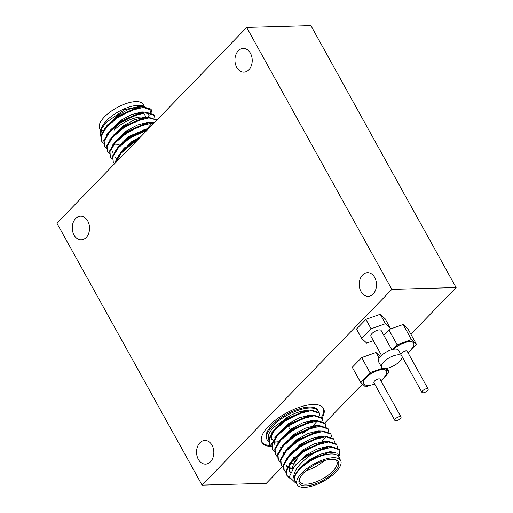 <?xml version="1.0" encoding="UTF-8"?>
<svg xmlns="http://www.w3.org/2000/svg" width="513" height="513" viewBox="0 0 513 513"><rect width="100%" height="100%" fill="white"/><g stroke="black" fill="none" stroke-linecap="round" stroke-linejoin="round"><path stroke-width="0.77" d="M422.629 390.797A3.52 1.398 151 0 0 421.955 392.439A3.52 1.398 151 0 0 424.277 392.58A3.52 1.398 151 0 0 427.444 390.662A3.52 1.398 151 0 0 428.118 389.021A3.52 1.398 151 0 0 425.79 388.88A3.52 1.398 151 0 0 422.629 390.797M428.118 389.021L407.194 351.283A3.52 1.398 151 0 0 404.872 351.142A3.52 1.398 151 0 0 401.711 353.059A3.52 1.398 151 0 0 400.98 354.547M408.008 352.745A20.693 20.693 0 0 0 413.247 346.455A13.12 5.207 151 0 0 413.638 343.101A13.12 5.207 151 0 0 405.296 342.466A13.12 5.207 151 0 0 393.612 349.289M395.517 418.762A3.52 1.398 151 0 0 394.843 420.404A3.52 1.398 151 0 0 397.165 420.545A3.52 1.398 151 0 0 400.332 418.627A3.52 1.398 151 0 0 400.999 416.986A3.52 1.398 151 0 0 398.678 416.845A3.52 1.398 151 0 0 395.517 418.762M400.999 416.986L380.082 379.248A3.52 1.398 151 0 0 377.76 379.107A3.52 1.398 151 0 0 374.593 381.024A3.52 1.398 151 0 0 373.926 382.66L394.843 420.404M380.896 380.71A20.693 20.693 0 0 0 386.135 374.419A13.12 5.207 151 0 0 386.526 371.066A13.12 5.207 151 0 0 377.869 370.527A13.12 5.207 151 0 0 366.07 377.683A13.12 5.207 151 0 0 363.57 383.788A13.12 5.207 151 0 0 366.622 385.231A20.693 20.693 0 0 0 374.734 384.122M386.475 370.976A13.12 5.207 151 0 0 386.424 370.88A13.12 5.207 151 0 0 377.767 370.341A13.12 5.207 151 0 0 365.968 377.491A13.12 5.207 151 0 0 363.467 383.602A13.12 5.207 151 0 0 363.525 383.692M289.319 477.552L286.914 475.423M289.409 478.058L286.722 475.102L286.344 469.786L291.884 460.687L302.805 451.434L325.473 441.661L328.179 441.334L336.586 444.04L337.432 447.426M287.088 475.756L286.709 470.44L292.25 461.341L303.17 452.094L316.476 445.053L328.544 441.988L336.951 444.694M278.347 441.719A29.337 11.632 -29 0 1 274.519 441.988M268.62 441.34A29.337 11.632 -29 0 1 267.081 439.667L266.561 438.724A29.337 11.632 -29 0 1 272.14 425.072A29.337 11.632 -29 0 1 298.521 409.085A29.337 11.632 -29 0 1 317.874 410.285L318.393 411.221A29.337 11.632 -29 0 1 318.74 411.997M309.512 428.688L302.24 433.632M275.795 442.924A29.337 11.632 -29 0 1 274.231 442.911M267.081 439.667A29.337 11.632 -29 0 1 272.666 426.014A29.337 11.632 -29 0 1 299.041 410.028A29.337 11.632 -29 0 1 318.393 411.221M315.655 431.164L314.578 432.132M281.009 447.394L280.213 447.451M271.505 446.336L269.319 443.7L268.94 438.384L274.308 429.471L285.401 420.032L308.063 410.259L310.775 409.932L319.182 412.638L320.022 416.024M316.931 430.946L316.021 431.818M269.678 444.354L269.299 439.038L274.84 429.939L285.76 420.686L299.073 413.645L311.135 410.586L319.541 413.292M294.282 450.388L293.507 450.632M283.913 452.626L283.118 452.684M274.41 451.568L272.217 448.933L271.839 443.617L277.379 434.517L288.3 425.264L310.968 415.492L313.674 415.164L322.081 417.871L322.927 421.256M272.583 449.587L272.204 444.271L277.745 435.171L288.665 425.918L301.971 418.877L314.039 415.819L322.446 418.525M320.381 442.597L319.856 443.052M277.309 456.801L275.122 454.165L274.737 448.849L280.111 439.942L291.204 430.503L313.866 420.724L316.572 420.397L324.979 423.103L325.826 426.489M275.481 454.819L275.103 449.503L280.643 440.404L291.564 431.157L304.869 424.116L316.938 421.051L325.345 423.757M280.213 462.04L278.02 459.398L277.642 454.082L283.009 445.175L294.103 435.736L316.771 425.957L319.477 425.636L327.884 428.342L328.73 431.722M293.038 463.374L290.268 463.733M278.386 460.052L278.001 454.736L283.548 445.637L294.468 436.39L307.774 429.349L319.836 426.29L328.243 428.996M283.112 467.272L280.919 464.637L280.54 459.321L286.081 450.222L297.001 440.968L319.67 431.196L322.376 430.869L330.782 433.575L331.629 436.961M281.284 465.291L280.906 459.975L286.446 450.876L297.367 441.622L310.673 434.582L322.741 431.523L331.148 434.229M286.017 472.505L283.824 469.87L283.445 464.554L288.813 455.647L299.906 446.201L322.574 436.428L325.28 436.101L333.687 438.807L334.534 442.193M284.183 470.524L283.804 465.208L289.351 456.108L300.265 446.855L313.578 439.814L325.64 436.755L334.046 439.461M319.342 412.971L319.599 415.831M316.829 421.487L313.174 425.534M328.051 428.676L328.301 431.536M325.537 437.191L321.875 441.238M340.606 460.494L338.516 456.724A24.874 9.862 151 0 0 322.106 455.711A24.874 9.862 151 0 0 299.739 469.267A24.874 9.862 151 0 0 295.007 480.841L297.091 484.612A24.874 9.862 151 0 0 313.507 485.631A24.874 9.862 151 0 0 335.874 472.075A24.874 9.862 151 0 0 340.606 460.494A24.874 9.862 151 0 0 324.197 459.475A24.874 9.862 151 0 0 301.83 473.031A24.874 9.862 151 0 0 297.091 484.612M296.091 482.804L295.251 482.643L289.268 476.891L294.674 466.048L297.957 462.72A29.337 11.632 -29 0 1 317.438 451.094C308.954 455.64 302.272 461.149 297.386 467.632C294.148 472.274 293.096 476.167 294.231 479.328C293.923 476.494 295.674 473.076 299.483 469.087L313.584 458.282L328.987 452.517L337.714 453.184L339.619 458.494M303.593 472.98A22.296 8.843 -29 0 1 334.585 459.462A22.296 8.843 -29 0 1 334.104 472.12A22.296 8.843 -29 0 1 309.884 485.369A22.296 8.843 -29 0 1 299.412 478.962A22.296 8.843 -29 0 1 303.593 472.98M299.695 478.302A21.123 8.375 151 0 0 299.855 481.848A21.123 8.375 151 0 0 313.789 482.714A21.123 8.375 151 0 0 332.783 471.203A21.123 8.375 151 0 0 336.804 461.373A21.123 8.375 151 0 0 333.88 459.359M271.512 446.432A35.205 13.96 -29 0 1 261.951 442.514A35.205 13.96 -29 0 1 268.652 426.123A35.205 13.96 -29 0 1 300.304 406.944A35.205 13.96 -29 0 1 323.53 408.38A35.205 13.96 -29 0 1 322.138 417.973M323.241 407.918A35.205 13.96 -29 0 1 321.555 417.133M151.995 112.892L151.515 110.16L143.108 107.454L131.039 110.513L117.733 117.554L106.813 126.801L101.273 135.9L101.651 141.222L103.479 143.204M151.515 110.16L151.175 109.551A29.337 11.632 151 0 0 150.835 109.025L142.742 106.8L140.036 107.121L117.368 116.9L106.281 126.339L100.907 135.246L101.651 141.222M146.551 129L147.629 128.026M136.541 141.062L132.239 143.723L121.318 152.977L115.643 162.615M138.33 139.222L131.873 143.069L120.959 152.323L115.412 161.422L115.098 163.172M147.487 129.77L129.34 138.491L118.42 147.738L112.873 156.837L113.258 162.159L114.559 163.737M148.488 128.737L128.975 137.837L118.054 147.084L112.514 156.183L113.258 162.159M153.938 123.114L151.81 123.152L139.741 126.217L126.435 133.258L115.515 142.505L109.974 151.604L110.353 156.92L112.18 158.908M154.516 122.524L148.738 122.825L126.076 132.604L114.983 142.043L109.609 150.95L110.353 156.92M156.92 120.042L148.911 117.919L136.843 120.978L123.537 128.019L112.616 137.272L107.076 146.372L107.454 151.688L109.282 153.669M156.965 119.997L148.546 117.265L145.839 117.592L123.171 127.365L112.084 136.811L106.71 145.718L107.454 151.688M154.894 118.125L154.413 115.393L146.006 112.687L133.944 115.746L120.632 122.787L109.711 132.04L104.171 141.139L104.549 146.455L106.377 148.437M122.998 148.962L124.338 148.603M154.413 115.393L154.054 114.739L145.647 112.033L142.935 112.36L120.273 122.132L109.179 131.572L103.812 140.485L104.549 146.455M123.979 147.949L125.48 147.5M148.905 127.814L149.527 127.186M148.045 127.634L151.701 123.588M101.779 132.251A24.874 9.862 -29 0 1 101.439 128.648M100.74 130.161L101.843 127.346A24.874 9.862 -29 0 1 106.512 120.67A24.874 9.862 -29 0 1 141.088 105.588L142.37 105.825L124.518 109.686L105.967 122.543L100.74 130.161L100.689 136.234M141.723 105.729A24.874 9.862 -29 0 1 144.038 106.749M144.884 106.762L142.37 105.832M102.921 130.796A24.874 9.862 -29 0 1 101.26 130.078M100.689 130.296L99.689 128.487A24.874 9.862 -29 0 1 104.421 116.906A24.874 9.862 -29 0 1 126.794 103.35A24.874 9.862 -29 0 1 143.204 104.363L144.365 106.467M138.876 105.64A21.123 8.375 -29 0 1 140.12 106.653M145.256 117.689A21.123 8.375 151 0 0 114.303 130.02M143.897 129.751A18.776 7.445 -29 0 1 143.351 130.379M401.814 356.054L398.684 350.398A11.549 4.579 151 0 0 391.06 349.93A11.549 4.579 151 0 0 380.678 356.221A11.549 4.579 151 0 0 378.479 361.601L381.614 367.25A11.549 4.579 151 0 0 389.232 367.725A11.549 4.579 151 0 0 399.614 361.428A11.549 4.579 151 0 0 401.814 356.054A11.549 4.579 151 0 0 394.196 355.58A11.549 4.579 151 0 0 383.814 361.877A11.549 4.579 151 0 0 381.614 367.25M238.301 50.768A11.85 8.638 88.4 0 1 243.239 48.44A11.85 8.638 88.4 0 1 251.703 56.449A11.85 8.638 88.4 0 1 248.85 69.8A11.85 8.638 88.4 0 1 243.906 72.128A11.85 8.638 88.4 0 1 235.448 64.119A11.85 8.638 88.4 0 1 238.301 50.768M362.595 275A11.85 8.638 88.4 0 1 367.532 272.666A11.85 8.638 88.4 0 1 375.991 280.682A11.85 8.638 88.4 0 1 373.143 294.026A11.85 8.638 88.4 0 1 368.199 296.36A11.85 8.638 88.4 0 1 359.741 288.344A11.85 8.638 88.4 0 1 362.595 275M199.916 442.777A11.85 8.638 88.4 0 1 204.854 440.449A11.85 8.638 88.4 0 1 213.318 448.458A11.85 8.638 88.4 0 1 210.465 461.809A11.85 8.638 88.4 0 1 205.527 464.143A11.85 8.638 88.4 0 1 197.063 456.128A11.85 8.638 88.4 0 1 199.916 442.777M271.653 439.096A11.85 8.638 88.4 0 1 273.346 440.026M274.352 440.879A11.85 8.638 88.4 0 1 275.327 441.982M75.623 218.551A11.85 8.638 88.4 0 1 80.567 216.217A11.85 8.638 88.4 0 1 89.025 224.232A11.85 8.638 88.4 0 1 86.171 237.583A11.85 8.638 88.4 0 1 81.234 239.911A11.85 8.638 88.4 0 1 72.775 231.902A11.85 8.638 88.4 0 1 75.623 218.551M391.797 349.706L381.178 330.545A5.867 2.328 151 0 0 377.305 330.301A5.867 2.328 151 0 0 372.034 333.501A5.867 2.328 151 0 0 370.918 336.233L381.537 355.394M282.406 466.708L266.311 483.31L202.077 485.118L56.898 223.206L246.689 27.458L391.868 289.377L202.077 485.118M246.689 27.458L310.923 25.65L435.216 249.876L456.102 287.562L391.868 289.377M456.102 287.562L410.875 334.213M362.505 384.102L324.87 422.917M380.37 356.541L375.984 352.476L361.652 357.593L352.258 367.282L360.613 382.352L365.551 386.924L370.707 385.09M383.724 335.136L390.38 328.275L385.154 318.849L380.216 314.277L365.884 319.394L356.49 329.083L361.716 338.503L366.654 343.075L373.381 340.677M411.336 349.372L416.389 344.159L408.034 329.09L403.096 324.517L389.22 329.468M390.38 328.275L385.436 323.703L380.216 314.277M385.436 323.703L371.111 328.814L365.884 319.394M371.111 328.814L361.716 338.503M126.762 134.97A5.867 2.328 -29 0 1 124.723 134.432M122.69 141.178A21.123 8.375 151 0 0 124.396 140.658M150.969 109.404L150.687 112.405M149.245 115.104L147.385 117.374M142.396 106.826L138.843 106.704L128.558 109.384L117.208 115.47L103.921 129.295M145.301 112.058L141.748 111.937L131.456 114.617L120.106 120.709L106.819 134.528M148.199 117.291L144.647 117.169L134.361 119.856L123.011 125.942L109.731 139.754M122.825 149.155L124.037 148.911M151.104 122.524L147.552 122.408L137.26 125.089L125.909 131.174L112.623 144.999M149.463 127.737L128.808 136.407L115.521 150.232M141.037 136.426L131.713 141.646L118.426 155.465M138.459 107.429L137.093 107.621L117.567 116.124L107.339 125.185M149.257 114.829L145.66 112.713M142.935 112.36L139.991 112.854L120.472 121.363L111.154 129.347L109.179 131.572M113.411 145.064L119.17 144.769M145.839 117.592L142.896 118.086L123.37 126.596L114.053 134.579L112.084 136.811M122.075 150.001L123.184 149.809M148.738 122.825L145.795 123.319L126.275 131.828L116.958 139.818L114.983 142.043M148.661 128.558L129.173 137.061L119.856 145.051L117.887 147.276M115.508 157.485L116.464 158.703M139.555 137.952L132.072 142.3L122.761 150.283L120.786 152.508M270.505 445.483A35.205 13.96 -29 0 1 261.713 442.026M289.768 425.527A4.341 1.719 151 0 0 288.941 427.553L290.134 429.695M297.649 457.84A18.776 7.445 151 0 0 294.129 462.873L293.122 465.432A21.123 8.375 -29 0 1 297.085 459.77M324.222 460.648A21.123 8.375 -29 0 1 305.915 470.799M292.686 468.504A21.123 8.375 -29 0 1 293.122 465.432M299.881 468.683L308.807 461.136L328.647 452.575M295.693 464.938L305.908 455.897L325.428 447.387L331.084 446.573L339.491 449.279L339.85 449.933L339.6 455.287M290.364 472.364L289.338 471.088L288.992 466.49L289.717 464.489M291.717 460.879L293.686 458.648L303.003 450.664L322.53 442.155L323.902 441.962M292.288 469.055L288.729 468.01M287.395 467.074L286.44 465.855M288.813 455.647L290.788 453.415L300.105 445.431L319.625 436.922L322.574 436.428M285.914 450.408L287.889 448.182L297.2 440.199L316.726 431.69L318.098 431.497M294.116 458.18L293 458.365M283.009 445.175L284.984 442.95L294.302 434.96L313.828 426.457L316.771 425.957M283.561 453.351L296.841 439.545L308.191 433.453L318.483 430.773L322.036 430.894M280.111 439.942L282.086 437.717L291.397 429.727L310.923 421.218L313.866 420.724M318.041 430.811L317.348 431.664M288.312 447.708L287.197 447.9M274.833 444.918L274.481 440.321L275.212 438.314M277.212 434.71L279.181 432.478L288.498 424.495L308.024 415.985L309.39 415.793M271.569 439.032L271.928 439.686L271.582 435.088L272.313 433.081M275.372 428.317L285.6 419.262L305.12 410.753L306.492 410.56M294.231 479.328L294.43 476.308L299.137 468.459L308.448 460.482L319.798 454.39L330.083 451.709L335.54 452.415M292.211 469.171L305.543 455.243L316.893 449.157L327.185 446.477L330.738 446.599M290.486 472.107L289.172 470.754M289.358 463.835L302.644 450.01L313.994 443.925L324.287 441.244L327.839 441.36M292.679 468.478L288.774 467.561M287.517 466.824L286.267 465.522M286.453 458.596L299.739 444.777L311.096 438.692L321.382 436.005L324.934 436.127M294.969 457.275L293.75 457.525M280.649 448.131L293.936 434.306L305.293 428.22L315.578 425.54L319.131 425.662M277.751 442.899L291.038 429.073L302.388 422.988L312.68 420.307L316.232 420.423M317.06 430.926L316.322 431.76M274.853 437.66L288.133 423.841L299.489 417.755L309.775 415.068L313.328 415.19M271.948 432.427L285.234 418.608L291.051 415.113C297.136 412.215 302.535 410.676 307.236 410.49M297.957 462.72L305.71 456.673L328.378 446.894M268.626 440.103L268.228 434.947L272.448 428.175L291.051 415.113M317.438 451.094L331.443 447.227L339.85 449.933M384.224 377.337L389.277 372.124L387.142 368.276M379.12 358.145L375.984 352.476M389.277 372.124L385.378 368.52M382.653 368.154L370.008 372.669L361.652 357.593M370.008 372.669L360.613 382.352M416.389 344.159L411.452 339.587L403.096 324.517M411.452 339.587L397.12 344.704L388.873 329.827M397.12 344.704L392.432 349.539M413.587 343.011A13.12 5.207 151 0 0 413.536 342.915A13.12 5.207 151 0 0 405.007 342.338A13.12 5.207 151 0 0 393.247 349.353M421.955 392.439L401.935 356.311M297.572 425.206L298.207 426.361M306.639 441.565L306.915 442.059M309.179 446.143L309.814 447.298M146.211 117.535L143.672 112.95M138.786 138.747L138.247 137.779M268.87 438.647L267.991 438.673M112.244 151.598L112.603 152.252M137.093 107.621L140.036 107.121M108.249 124.114L106.281 126.339M308.063 410.259L305.12 410.753M274.308 429.471L276.283 427.246M310.968 415.492L308.024 415.985M319.67 431.196L316.726 431.69M325.473 441.661L322.53 442.155M294.674 466.048L296.591 463.887M328.987 452.517L328.333 452.626"/></g></svg>
